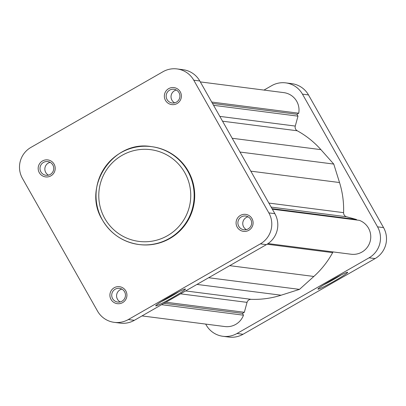<?xml version="1.0" encoding="UTF-8"?>
<svg xmlns="http://www.w3.org/2000/svg" width="406" height="406" viewBox="0 0 406 406"><rect width="100%" height="100%" fill="white"/><g stroke="black" fill="none" stroke-linecap="round" stroke-linejoin="round"><path stroke-width="0.61" d="M347.582 272.238A17.082 1.096 -29.5 0 1 347.617 272.248A17.082 1.096 -29.5 0 1 334.468 281.023A17.082 1.096 -29.5 0 1 318.045 289.168A17.082 1.096 -29.5 0 1 317.944 289.036A17.082 1.096 -29.5 0 1 332.118 279.835A17.082 1.096 -29.5 0 1 347.582 272.238M323.689 284.839A15.433 0.995 150.5 0 0 341.06 275.014M205.68 324.089L206.212 325.028A22.711 22.579 -82.7 0 0 237.002 333.499L243.021 334.275L375.088 258.586L369.069 257.815L237.002 333.499M369.069 257.815A22.711 22.579 -82.7 0 0 377.539 226.842L383.558 227.614L308.484 94.923L302.465 94.146L377.539 226.842M302.465 94.146A22.711 22.579 -82.7 0 0 271.675 85.676L263.981 90.081M243.021 334.275A22.711 22.579 97.3 0 1 228.974 337.071L222.95 336.3M285.722 82.875L291.747 83.646A22.711 22.579 97.3 0 1 308.484 94.923M383.558 227.614A22.711 22.579 97.3 0 1 375.088 258.586M237.185 227.116A8.567 8.521 97.3 0 1 240.382 215.429A8.567 8.521 97.3 0 1 251.999 218.626A8.567 8.521 97.3 0 1 248.802 230.314A8.567 8.521 97.3 0 1 237.185 227.116M250.746 219.468A6.917 6.877 -82.7 0 0 239.058 219.047A6.917 6.877 -82.7 0 0 243.889 229.755A6.917 6.877 -82.7 0 0 250.746 219.468M111.011 299.425A8.567 8.521 97.3 0 1 114.208 287.742A8.567 8.521 97.3 0 1 125.824 290.94A8.567 8.521 97.3 0 1 122.627 302.622A8.567 8.521 97.3 0 1 111.011 299.425M124.571 291.777A6.917 6.877 -82.7 0 0 112.883 291.361A6.917 6.877 -82.7 0 0 117.71 302.064A6.917 6.877 -82.7 0 0 124.571 291.777M165.46 100.343A8.567 8.521 97.3 0 1 168.657 88.655A8.567 8.521 97.3 0 1 180.274 91.852A8.567 8.521 97.3 0 1 177.077 103.54A8.567 8.521 97.3 0 1 165.46 100.343M179.021 92.695A6.917 6.877 -82.7 0 0 167.333 92.274A6.917 6.877 -82.7 0 0 172.159 102.982A6.917 6.877 -82.7 0 0 179.021 92.695M39.286 172.651A8.567 8.521 97.3 0 1 42.483 160.964A8.567 8.521 97.3 0 1 54.099 164.161A8.567 8.521 97.3 0 1 50.902 175.849A8.567 8.521 97.3 0 1 39.286 172.651M52.846 165.003A6.917 6.877 -82.7 0 0 41.158 164.582A6.917 6.877 -82.7 0 0 45.985 175.29A6.917 6.877 -82.7 0 0 52.846 165.003M155.813 305.901A17.082 1.096 -29.5 0 1 155.706 305.774A17.082 1.096 -29.5 0 1 169.881 296.573A17.082 1.096 -29.5 0 1 185.344 288.976A17.082 1.096 -29.5 0 1 185.38 288.981A17.082 1.096 -29.5 0 1 172.235 297.76A17.082 1.096 -29.5 0 1 155.813 305.901M176.295 90.02A6.917 6.877 -82.7 0 0 174.651 102.84M50.121 162.334A6.917 6.877 -82.7 0 0 48.471 175.153M121.846 289.108A6.917 6.877 -82.7 0 0 120.201 301.927M248.02 216.799A6.917 6.877 -82.7 0 0 246.376 229.618M139.359 244.579A49.339 49.06 -82.7 0 0 186.379 223.077A49.339 49.06 -82.7 0 0 188.298 171.195A49.339 49.06 -82.7 0 0 151.92 146.698L151.372 146.627A49.339 49.06 97.3 0 1 187.75 171.124A49.339 49.06 97.3 0 1 185.831 223.006A49.339 49.06 97.3 0 1 138.816 244.508A49.339 49.06 97.3 0 1 102.439 220.016A49.339 49.06 97.3 0 1 104.357 168.135A49.339 49.06 97.3 0 1 151.372 146.627C113.046 139.74 81.52 187.024 102.424 220.006C110.726 233.912 122.856 242.077 138.816 244.508L139.359 244.579M260.373 243.869A22.711 22.579 -82.7 0 0 268.843 212.891L193.769 80.2A22.711 22.579 -82.7 0 0 177.026 68.929L183.05 69.7A22.711 22.579 97.3 0 1 199.788 80.972L274.862 213.668A22.711 22.579 97.3 0 1 266.392 244.64L260.373 243.869L128.306 319.552L134.325 320.324L266.392 244.64M134.325 320.324A22.711 22.579 97.3 0 1 120.277 323.125L114.253 322.354A22.711 22.579 -82.7 0 0 128.306 319.552M177.026 68.929A22.711 22.579 -82.7 0 0 162.979 71.725L30.912 147.414A22.711 22.579 -82.7 0 0 22.442 178.386L97.516 311.077A22.711 22.579 -82.7 0 0 114.253 322.354M161.451 301.577A15.433 0.995 150.5 0 0 178.828 291.747M268.067 243.58L351.068 254.232A17.549 17.448 -82.7 0 0 359.34 220.351L272.33 209.186M356.747 220.022L356.448 219.489L346.597 216.779A4.131 4.106 97.3 0 1 343.583 212.658A89.807 89.29 -82.7 0 0 339.528 182.538L333.757 164.075L320.923 149.652A89.807 89.29 -82.7 0 0 297.258 130.778A4.131 4.106 97.3 0 1 295.274 126.068L297.984 116.152L296.908 114.253L298.725 113.213A17.549 17.448 -82.7 0 0 283.799 92.624L200.32 81.91M142.019 315.919L224.873 326.551A17.549 17.448 -82.7 0 0 243.478 315.193L242.448 313.366L244.341 312.28L247.051 302.368A4.131 4.106 97.3 0 1 251.157 299.334A89.807 89.29 -82.7 0 0 281.109 295.213L299.481 289.382L313.843 276.456A89.807 89.29 -82.7 0 0 332.646 252.633A4.131 4.106 97.3 0 1 333.133 251.928M239.997 152.042L333.757 164.075M213.566 105.321L297.984 116.152M212.49 103.418L296.908 114.253M211.714 102.048L298.725 113.213M161.613 304.688L243.478 315.193M164.029 303.302L242.448 313.366M165.922 302.221L244.341 312.28M208.659 277.729L299.481 289.382M272.03 208.659L356.448 219.489M104.789 218.438A46.243 45.979 -82.7 0 0 167.49 235.693A46.243 45.979 -82.7 0 0 184.74 172.616A46.243 45.979 -82.7 0 0 122.044 155.361A46.243 45.979 -82.7 0 0 104.789 218.438M268.843 212.891L274.862 213.668M199.788 80.972L193.769 80.2M271.147 207.096L346.597 216.779M268.868 203.071L343.583 212.658M250.812 171.154L339.528 182.538M232.207 138.268L320.923 149.652M222.544 121.191L297.258 130.778M219.824 116.385L295.274 126.068M180.548 293.837L247.051 302.368M185.628 290.924L251.157 299.334M196.981 284.418L281.109 295.213M229.71 265.661L313.843 276.456M267.092 244.219L332.646 252.633"/></g></svg>
